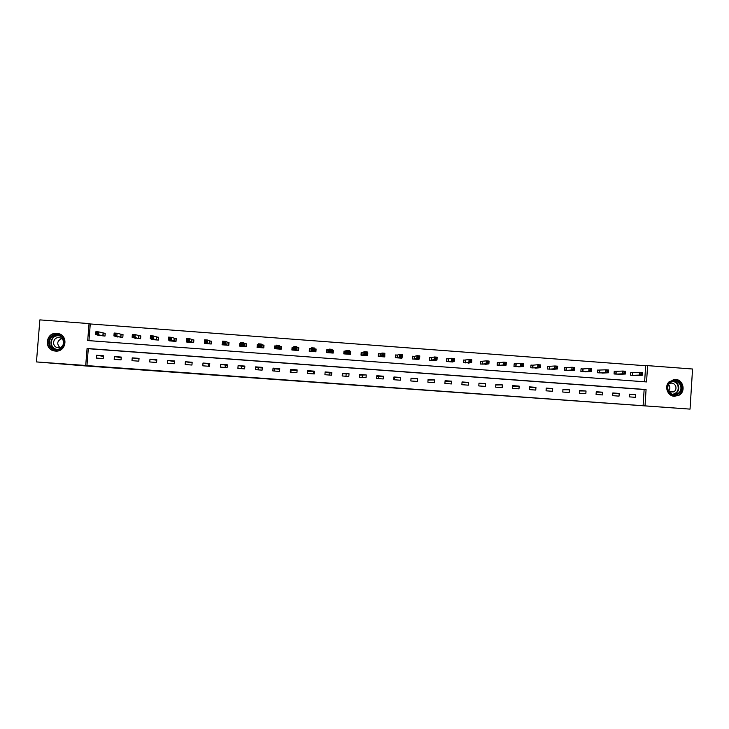<?xml version="1.0" encoding="UTF-8"?>
<svg xmlns="http://www.w3.org/2000/svg" width="729" height="729" viewBox="0 0 729 729"><rect width="100%" height="100%" fill="white"/><g stroke="black" fill="none" stroke-linecap="round" stroke-linejoin="round"><path stroke-width="1.09" d="M384.794 387.4L399.501 388.329L384.794 387.4M56.871 333.363L57.764 333.481C68.745 334.93 66.448 352.326 55.44 351.068L54.812 350.995C43.603 349.856 45.681 332.078 56.871 333.363M675.455 379.381C683.219 379.572 686.044 391.355 679.228 395.127L674.398 396.312C667.564 396.129 664.037 386.516 669.067 381.814L675.455 379.381M337.764 383.964L351.861 384.885L337.764 383.964M690.044 409.115L86.022 365.976L36.45 361.921L39.867 319.885L89.056 323.585L87.699 340.552L646.55 381.932L647.589 365.63L692.55 369.011L690.044 409.115L645.028 405.871L646.067 389.541L87.07 348.48L85.712 365.475L36.45 361.921M643.096 405.771L644.135 389.532L88.3 348.708L86.951 365.612L645.028 405.871M86.951 365.612L85.712 365.475M368.828 386.252L384.784 387.263L368.828 386.252M365.903 386.006L360.208 385.605M360.709 385.523L360.199 385.486M360.709 385.586L365.903 386.042M208.786 364.053L208.622 366.25M225.316 365.256L225.152 367.452M241.8 366.459L241.636 368.655M258.257 367.662L258.084 369.849M274.66 368.856L274.496 371.043M291.035 370.05L290.871 372.237M313.634 371.699L313.47 373.886M329.909 372.883L329.745 375.071M346.138 374.068L345.983 376.255M362.34 375.253L362.185 377.431M378.497 376.437L378.342 378.606M394.617 377.613L394.462 379.782M635.734 394.626L629.382 394.161L629.209 396.868L635.56 397.332L635.734 394.626L629.355 394.507M619.203 393.423L612.834 392.958L612.661 395.665L619.03 396.129L619.203 393.423L612.816 393.314M602.637 392.211L596.249 391.746L596.076 394.462L602.464 394.927L602.637 392.211L596.231 392.129M586.025 390.999L579.628 390.534L579.446 393.25L585.852 393.715L586.025 390.999L579.601 390.935M569.376 389.778L562.961 389.313L562.779 392.038L569.194 392.503L569.376 389.778L562.925 389.742M552.682 388.566L546.249 388.092L546.067 390.817L552.5 391.291L552.682 388.566L546.212 388.557M535.943 387.345L529.491 386.871L529.309 389.596L535.76 390.07L535.943 387.345L529.464 387.363M519.166 386.115L512.697 385.641L512.514 388.375L518.984 388.849L519.166 386.115L512.66 386.179M502.345 384.885L495.866 384.411L495.674 387.154L502.163 387.618L502.345 384.885L495.82 384.994M485.478 383.654L478.98 383.181L478.798 385.923L485.295 386.397L485.478 383.654L478.944 383.764M468.574 382.424L462.058 381.95L461.876 384.693L468.382 385.167L468.574 382.424L462.022 382.525M451.625 381.185L445.1 380.711L444.909 383.454L451.433 383.928L451.625 381.185L445.054 381.285M434.639 379.946L428.087 379.463L427.896 382.215L434.448 382.689L434.639 379.946L428.051 380.046M417.599 378.697L411.038 378.223L410.846 380.975L417.407 381.449L417.599 378.697L411.001 378.807M400.522 377.458L393.942 376.975L393.751 379.727L400.33 380.21L400.522 377.458L393.906 377.558M383.399 376.2L376.802 375.727L376.611 378.479L383.208 378.962L383.399 376.2L376.765 376.31M366.24 374.952L359.625 374.469L359.424 377.23L366.04 377.713L366.24 374.952L359.579 375.052M349.027 373.695L342.402 373.212L342.202 375.973L348.827 376.456L349.027 373.695L342.357 373.795M331.777 372.437L325.125 371.945L324.924 374.715L331.577 375.198L331.777 372.437L330.729 372.947L325.088 372.537M314.481 371.17L307.82 370.687L307.611 373.458L314.281 373.941L314.481 371.17L313.989 371.726L307.775 371.271M297.14 369.904L290.461 369.421L290.251 372.191L296.931 372.683L297.14 369.904M279.754 368.637L273.056 368.145L272.846 370.924L279.544 371.416L279.754 368.637M262.322 367.361L255.606 366.869L255.396 369.658L262.112 370.141L262.322 367.361M244.853 366.086L238.119 365.594L237.909 368.382L244.643 368.874L244.853 366.086M227.33 364.81L220.577 364.318L220.368 367.106L227.12 367.598L227.33 364.81M209.761 363.525L202.999 363.033L202.78 365.821L209.551 366.313L209.761 363.525M192.155 362.24L185.366 361.748L185.157 364.546L191.937 365.038L192.155 362.24M174.495 360.955L167.697 360.454L167.479 363.252L174.286 363.753L174.495 360.955M156.799 359.661L149.974 359.16L149.755 361.967L156.58 362.459L156.799 359.661M139.048 358.367L132.213 357.866L131.995 360.673L138.829 361.165L139.048 358.367M121.26 357.064L114.398 356.563L114.18 359.37L121.032 359.871L121.26 357.064M103.418 355.761L96.547 355.26L96.319 358.076L103.199 358.577L103.418 355.761M644.627 381.786L645.648 365.748L90.278 323.958L88.947 340.643M632.48 372.637L630.767 372.51L630.594 375.216L636.955 375.481M618.702 374.323L625.382 374.023L622.675 373.822L622.858 371.061L614.228 371.38M615.959 371.407L614.237 371.28L614.064 373.986L620.443 374.241M599.384 370.168L597.662 370.04L597.488 372.756L603.885 372.993M583.082 368.956L581.04 368.901M582.781 368.929L581.049 368.801L580.876 371.517L587.282 371.744M568.875 370.605L574.525 370.241L571.8 370.031L571.983 367.261L564.392 367.662M566.123 367.689L564.392 367.553L564.219 370.277L570.643 370.487M552.208 369.384L557.494 368.965L554.76 368.765L554.942 365.985L547.689 366.423M549.429 366.441L547.698 366.313L547.515 369.029L553.958 369.229M532.972 365.211L530.949 365.174M532.699 365.193L530.958 365.065L530.776 367.79L537.237 367.963M518.711 366.887L523.285 366.423L520.533 366.213L520.725 363.425L514.164 363.926M515.922 363.935L514.173 363.807L513.991 366.532L520.47 366.696M499.356 362.705L497.342 362.668M499.101 362.687L497.351 362.55L497.169 365.284L503.666 365.411M482.234 361.42L480.484 361.292L480.293 364.026L486.817 364.126M468.136 363.124L471.636 362.568L468.865 362.368L469.057 359.57L463.598 360.162L463.425 362.769M465.33 360.162L463.571 360.026L463.389 362.769L469.923 362.823M451.196 361.857L454.331 361.283L451.552 361.074L451.752 358.276L446.704 358.896L446.522 361.511M448.381 358.896L446.622 358.768L446.43 361.502L452.955 361.994L452.991 361.511M431.614 357.647L429.764 357.629L429.581 360.254M431.395 357.629L429.627 357.492L429.436 360.244L435.978 360.727L436.015 360.19M414.564 356.372L412.778 356.363L412.596 358.987M414.354 356.353L412.587 356.226L412.395 358.969L418.956 359.461L419.002 358.841M397.478 355.096L395.756 355.096L395.565 357.72M397.278 355.078L395.51 354.95L395.309 357.702L401.889 358.194L401.943 357.456M380.164 353.802L378.378 353.674L378.187 356.426L384.775 356.918L384.803 354.148M380.356 353.82L378.679 353.82L378.497 356.445M362.996 352.517L361.21 352.389L361.019 355.151L367.626 355.643L367.826 352.882L367.279 352.845M365.84 355.506L367.134 354.786L364.327 354.576L364.527 351.761L361.566 352.544L361.374 355.178M345.792 351.232L343.997 351.105L343.806 353.866L350.43 354.358L350.631 351.597L349.701 351.533M348.644 354.221L349.565 353.474L346.74 353.264L346.949 350.439L344.407 351.26L344.225 353.893M328.542 349.947L326.747 349.811L326.546 352.581L333.189 353.073L333.39 350.312L332.087 350.212M328.697 349.956L327.212 349.975L327.02 352.617M311.237 348.653L309.442 348.526L309.242 351.296L315.903 351.788L316.104 349.018L314.418 348.89M311.392 348.672L309.971 348.69L309.77 351.332M292.484 350.048L292.675 347.396L293.86 347.368L292.101 347.232L291.892 350.002L298.571 350.494L298.781 347.724L296.976 347.596M276.1 346.038L274.715 345.929L274.505 348.708L281.194 349.2L281.403 346.43L279.599 346.293M258.285 344.708L257.273 344.626L257.073 347.405L263.78 347.906L263.989 345.127L262.176 344.99M240.424 343.368L239.795 343.323L239.586 346.102L246.32 346.603L246.53 343.824L244.716 343.687M222.518 342.038L222.063 344.799L228.806 345.3L229.024 342.521L227.202 342.384M204.548 342.721L204.494 343.496L211.255 343.997L211.465 341.208L209.642 341.072M186.925 341.527L186.879 342.183L193.659 342.685L193.868 339.896L192.046 339.76M169.256 340.306L169.219 340.862L176.017 341.372L176.227 338.575L174.395 338.438M151.55 339.049L151.504 339.55L158.321 340.06L158.539 337.254L156.708 337.117M133.79 337.782L140.588 338.739L140.806 335.932L138.966 335.796M115.993 336.497L122.809 337.409L123.028 334.602L121.178 334.465M98.142 335.203L104.985 336.087L105.204 333.271L103.354 333.135M90.278 323.958L89.056 323.585M645.648 365.748L647.589 365.63M644.135 389.532L646.067 389.541M88.3 348.708L87.07 348.48M367.826 352.882L367.252 353.173M350.631 351.597L349.884 352.134M333.39 350.312L332.679 351.105M316.104 349.018L315.375 350.731M297.095 370.496L290.753 370.031L290.461 369.421M292.101 347.232L292.52 349.537M279.708 369.22L273.922 368.801L273.056 368.145M274.715 345.929L275.289 346.913M262.276 367.954L257.045 367.571L255.606 366.869M257.273 344.626L257.929 345.3M244.807 366.678L238.119 365.594M239.795 343.323L240.397 343.769M227.284 365.402L220.577 364.318M209.724 364.117L202.999 363.033M192.11 362.832L185.366 361.748M174.45 361.548L167.697 360.454M156.753 360.254L149.974 359.16M139.002 358.96L132.213 357.866M121.214 357.657L114.398 356.563M103.372 356.353L96.547 355.26M381.003 387.126L376.446 386.771L381.003 387.126M635.223 375.553L642.249 375.28L639.552 375.08L639.725 372.319L630.767 372.61M640.991 373.184L639.725 372.319L642.422 372.519L642.249 375.28L642.076 373.266L640.991 373.184L640.919 374.296L642.003 374.378M640.919 374.296L639.552 375.08L632.307 375.344M642.076 373.266L642.422 372.519M668.183 391.054C663.8 382.716 677.241 376.009 680.995 384.648C685.369 392.958 671.947 399.692 668.183 391.054M680.303 384.885C677.423 380.647 673.924 379.982 669.805 382.907C667.682 385.231 667.226 387.864 668.447 390.817C670.844 394.608 674.015 395.528 677.961 393.587C680.877 391.309 681.661 388.402 680.303 384.885M668.557 384.584L669.386 385.796C670.197 387.746 669.942 389.514 668.602 391.118M669.213 383.563C671.892 382.515 674.006 383.244 675.537 385.759C676.476 388.183 675.965 390.206 673.979 391.828L669.277 392.138M673.341 396.166L678.863 395.072C682.617 392.266 683.638 388.63 681.943 384.174C680.002 380.666 677.095 379.126 673.204 379.536M56.999 334.611C67.059 334.985 65.774 351.013 55.759 349.911C45.681 349.546 46.984 333.49 56.999 334.611M55.951 349.364C64.772 350.376 66.594 336.424 57.791 335.294L57.099 335.203C48.16 334.183 46.474 348.371 55.422 349.309L55.951 349.364M58.985 337.673L59.459 337.727C65.692 338.511 64.416 348.389 58.174 347.669L57.791 347.633C51.486 346.949 52.688 336.953 58.985 337.673M60.471 334.401L57.09 333.472C45.991 332.196 43.922 349.847 55.049 350.977L57.135 351.032M59.851 347.523C56.561 343.824 57.154 340.862 61.637 338.639M624.024 373.029L625.108 373.111L625.181 372.009L624.097 371.927L624.024 373.029L622.675 373.822L616.105 374.114L616.069 371.407L615.777 374.114M624.097 371.927L622.858 371.061L625.564 371.261L625.382 374.023L625.108 373.111M616.278 371.407L615.896 374.114M625.181 372.009L625.564 371.261M602.136 373.084L608.478 372.765L605.763 372.565L605.945 369.794L597.662 370.141M607.157 370.66L605.945 369.794L608.651 369.995L608.478 372.765L608.25 370.742L607.157 370.66L607.084 371.772L608.177 371.854M607.084 371.772L605.763 372.565L599.211 372.883M608.25 370.742L608.651 369.995M585.542 371.863L591.529 371.508L588.804 371.298L588.986 368.528L582.89 368.929L582.599 371.644M590.18 369.393L588.986 368.528L591.702 368.728L591.529 371.508L591.265 369.475L590.18 369.393L590.107 370.505L591.201 370.587M590.107 370.505L588.804 371.298L582.708 371.644M591.265 369.475L591.702 368.728M573.085 369.238L574.179 369.311L574.252 368.2L573.158 368.118L573.085 369.238L571.8 370.031L566.242 370.405L566.233 367.689L565.941 370.405M573.158 368.118L571.983 367.261L574.716 367.462L574.525 370.241L574.179 369.311M574.252 368.2L574.716 367.462M556.017 367.963L557.111 368.045L557.184 366.933L556.09 366.851L556.017 367.963L554.76 368.765L549.538 369.156L549.538 366.441L549.247 369.166M556.09 366.851L554.942 365.985L557.676 366.186L557.494 368.965L557.111 368.045M549.693 366.441L549.356 369.166M557.184 366.933L557.676 366.186M535.478 368.136L540.408 367.698L537.665 367.489L537.856 364.71L532.799 365.193L532.516 367.917M538.977 365.566L537.856 364.71L540.59 364.91L540.408 367.698L540.071 365.648L538.977 365.566L538.904 366.687L539.998 366.769M538.904 366.687L537.665 367.489L532.617 367.917M540.071 365.648L540.59 364.91M521.745 365.402L522.848 365.484L522.921 364.372L521.818 364.29L521.745 365.402L520.533 366.213L516.004 366.66L516.014 363.935L515.731 366.669M521.818 364.29L520.725 363.425L523.468 363.634L523.285 366.423L522.848 365.484M522.921 364.372L523.468 363.634M501.898 365.639L506.108 365.138L503.356 364.937L503.548 362.14L499.192 362.687L498.909 365.411M504.623 363.006L503.548 362.14L506.3 362.349L506.108 365.138L505.726 363.088L504.623 363.006L504.541 364.126L505.653 364.208M504.541 364.126L503.356 364.937L499.01 365.411M505.726 363.088L506.3 362.349M485.04 364.382L488.895 363.853L486.134 363.653L486.325 360.855L480.475 361.42M487.373 361.721L486.325 360.855L489.086 361.065L488.895 363.853L488.485 361.803L487.373 361.721L487.3 362.832L488.412 362.924M487.3 362.832L486.134 363.653L482.051 364.154M488.485 361.803L489.086 361.065M470.014 361.548L471.125 361.63L471.198 360.509L470.087 360.427L470.014 361.548L468.865 362.368L465.384 362.896L465.421 360.162L465.138 362.896M470.087 360.427L469.057 359.57L471.827 359.771L471.636 362.568L471.125 361.63M471.198 360.509L471.827 359.771M452.673 360.254L453.793 360.336L453.866 359.215L452.755 359.133L452.673 360.254L451.552 361.074L448.426 361.63L448.472 358.896L448.189 361.639M452.755 359.133L451.752 358.276L454.522 358.486L454.331 361.283L453.793 360.336M453.866 359.215L454.522 358.486M434.211 360.6L436.981 359.989L434.202 359.78L434.393 356.973L431.477 357.629L431.204 360.372M435.377 357.839L434.393 356.973L437.181 357.183L436.981 359.989L436.489 357.921L435.377 357.839L435.295 358.96L436.416 359.042M435.295 358.96L431.286 360.372M436.489 357.921L437.181 357.183M417.188 359.324L419.594 358.695L416.797 358.486L416.997 355.679L414.446 356.353L414.163 359.105M417.954 356.536L416.997 355.679L419.786 355.889L419.594 358.695L419.075 356.618L417.954 356.536L417.872 357.657L418.993 357.739M417.872 357.657L414.245 359.105M419.075 356.618L419.786 355.889M400.112 358.057L402.153 357.392L399.355 357.183L399.556 354.376L397.36 355.078L397.086 357.83M400.485 355.233L399.556 354.376L402.353 354.586L402.153 357.392L401.606 355.315L400.485 355.233L400.403 356.353L401.524 356.435M400.403 356.353L397.168 357.83M401.606 355.315L402.353 354.586M383.973 356.855L384.01 356.335M382.998 356.782L384.666 356.089L381.859 355.88L382.06 353.064L380.237 353.802L379.964 356.554M382.971 353.92L382.06 353.064L384.866 353.273L384.666 356.089L384.092 354.002L382.971 353.92L382.889 355.05L384.01 355.132M382.889 355.05L380.046 356.554M384.092 354.002L384.866 353.273M366.869 355.579L366.915 354.895M365.329 353.738L366.459 353.82L366.541 352.699L365.411 352.608L365.329 353.738L362.978 355.269L363.069 352.517L362.796 355.278M365.411 352.608L364.527 351.761L367.343 351.97L367.134 354.786L366.459 353.82M366.541 352.699L367.343 351.97M349.729 354.303L349.692 351.633M347.724 352.426L348.854 352.508L348.936 351.378L347.806 351.296L347.724 352.426L345.765 353.984L345.865 351.232L345.592 354.002M347.806 351.296L346.949 350.439L349.765 350.649L349.565 353.474L348.854 352.508M345.765 353.984L345.901 351.232M348.936 351.378L349.765 350.649M332.533 353.027L332.725 350.385L332.078 350.266M326.574 352.116L326.665 352.59M326.683 350.713L327.212 349.975M331.394 352.945L331.941 352.162L329.116 351.952L329.317 349.127L328.606 349.947L328.332 352.718M330.155 349.975L329.317 349.127L332.151 349.337L331.941 352.162L331.285 350.066L330.155 349.975L330.073 351.114L331.203 351.196M330.073 351.114L328.405 352.708M331.285 350.066L332.151 349.337M315.302 351.743L315.502 349.1L314.418 348.909M309.971 348.69L309.661 351.323M314.108 351.651L314.272 350.849L311.438 350.631L311.647 347.806L311.037 351.424M312.459 348.653L311.647 347.806L314.481 348.015L314.272 350.849L313.588 348.744L312.459 348.653L312.367 349.792L313.506 349.874M312.367 349.792L311.11 351.424M313.588 348.744L314.481 348.015M298.097 350.321L298.225 347.815L296.831 347.56L296.767 346.694L296.557 349.528L293.714 349.309L293.696 350.139M298.033 350.458L298.225 347.815M294.625 348.471L293.714 349.309L293.924 346.485L296.767 346.694L294.707 347.332L294.625 348.471L295.764 348.553L295.846 347.414M296.767 350.367L295.764 348.553M293.924 346.485L294.707 347.332M281.33 347.46L279.016 345.364L278.806 348.198L275.954 347.988L276.309 348.836M280.711 349.164L280.902 346.521M275.152 348.754L275.343 346.102L276.091 346.084M276.838 347.141L275.954 347.988L276.163 345.154L279.016 345.364L276.92 346.002L276.838 347.141L277.977 347.223L278.059 346.093M279.389 349.073L277.977 347.223M276.163 345.154L276.92 346.002M263.944 345.701L261.21 344.033L260.991 346.876L258.139 346.658L258.877 347.542M263.342 347.879L263.543 345.227M257.774 347.46L258.276 344.799M258.995 345.81L258.139 346.658L258.348 343.824L261.21 344.033L259.087 344.671L258.995 345.81L260.144 345.892L260.226 344.753M261.966 347.769L260.144 345.892M258.348 343.824L259.087 344.671M246.493 344.225L243.358 342.703L243.14 345.546L240.278 345.327L241.408 346.239M245.937 346.576L246.138 343.924M240.351 346.166L240.406 345.418M241.108 344.48L240.278 345.327L240.488 342.484L243.358 342.703L241.199 343.341L241.108 344.48L242.256 344.562L242.347 343.423M244.507 346.475L242.256 344.562M240.488 342.484L241.199 343.341M228.997 342.821L225.461 341.363L225.243 344.206L222.372 343.997L223.885 344.935M228.487 345.282L228.687 342.621M222.883 344.863L222.919 344.316M223.183 343.14L222.372 343.997L222.582 341.154L225.461 341.363L223.265 342.001L223.183 343.14L224.332 343.222L224.414 342.083M226.992 345.172L224.332 343.222M222.582 341.154L223.265 342.001M211.446 341.454L207.51 340.024L207.3 342.876L204.412 342.657L206.316 343.632M210.982 343.979L211.191 341.318M205.204 341.801L204.412 342.657L204.63 339.805L207.51 340.024L205.286 340.653L205.204 341.801L206.353 341.883L206.444 340.744M209.433 343.86L206.353 341.883M204.63 339.805L205.286 340.653M193.859 340.106L189.522 338.675L189.303 341.536L186.414 341.318L188.711 342.32M193.44 342.666L193.65 340.006M187.171 340.452L186.414 341.318L186.633 338.466L189.522 338.675L187.262 339.313L187.171 340.452L188.328 340.543L188.419 339.395M191.827 342.548L188.328 340.543M186.633 338.466L187.262 339.313M176.218 338.757L171.479 337.336L171.26 340.188L168.363 339.969L171.051 340.999M175.853 341.363L176.063 338.693M169.101 339.103L168.363 339.969L168.581 337.117L171.479 337.336L169.192 337.964L169.101 339.103L170.258 339.195L170.349 338.046M174.176 341.236L170.258 339.195M168.581 337.117L169.192 337.964M158.53 337.418L153.391 335.978L153.172 338.839L150.265 338.621L153.345 339.687M158.22 340.051L158.43 337.381M150.976 337.755L150.265 338.621L150.493 335.759L153.391 335.978L151.067 336.607L150.976 337.755L152.142 337.837L152.233 336.698M156.489 339.914L153.172 338.839L152.142 337.837M150.493 335.759L151.067 336.607M140.797 336.078L135.257 334.629L135.029 337.491L132.122 337.272L135.603 338.365M140.542 338.73L140.752 336.06M132.806 336.397L132.122 337.272L132.35 334.411L135.257 334.629L132.897 335.249L132.806 336.397L133.972 336.488L134.063 335.34M138.747 338.602L135.029 337.491L133.972 336.488M132.35 334.411L132.897 335.249M114.59 335.039L115.756 335.13L115.847 333.973L114.681 333.891L113.924 335.914L114.152 333.044L117.077 333.262L116.85 336.133L113.924 335.914L117.843 337.035M123.019 334.739L117.077 333.262L115.847 333.973M120.959 337.272L116.85 336.133L115.756 335.13M114.152 333.044L114.681 333.891M96.319 333.682L97.495 333.764L97.586 332.615L96.41 332.524L95.69 334.556L95.918 331.686L98.843 331.905L98.615 334.775L95.69 334.556L99.964 335.714M105.195 333.399L98.843 331.905L97.586 332.615M103.126 335.951L98.615 334.775L97.495 333.764M95.918 331.686L96.41 332.524M632.818 372.637L632.644 375.344M632.599 372.647L632.426 375.344M673.122 381.167C675.373 381.577 677.031 382.825 678.107 384.903C679.455 388.402 678.672 391.291 675.765 393.551L673.231 394.526L675.765 393.551L677.961 393.587M672.539 394.353C677.432 393.095 679.155 389.979 677.706 385.003C676.567 382.834 674.817 381.613 672.439 381.34M56.078 349.373C47.85 347.569 50.201 334.529 58.566 335.522L58.849 335.55M59.878 335.978L58.685 335.787C50.028 334.802 48.515 348.58 57.19 349.355M599.703 370.168L599.52 372.883L599.694 370.168M599.502 370.168L599.32 372.883M583.082 368.929L582.899 371.644L583.063 368.929M532.972 365.183L532.79 367.917M499.356 362.678L499.174 365.411M482.489 361.42L482.297 364.154L482.443 361.42M482.334 361.42L482.142 364.163M431.614 357.62L431.422 360.363M414.573 356.344L414.373 359.096M397.487 355.069L397.287 357.821M380.356 353.793L380.155 356.554M328.697 349.938L328.497 352.699M311.392 348.644L311.192 351.414M296.913 347.578L296.703 350.348M296.831 347.56L296.621 350.33M279.526 346.284L279.325 349.054M279.444 346.257L279.234 349.036M262.103 344.981L261.893 347.76M262.012 344.954L261.802 347.733M244.634 343.678L244.425 346.457M244.534 343.651L244.324 346.439M227.12 342.375L226.91 345.154M227.011 342.348L226.801 345.127M209.56 341.063L209.351 343.851M209.442 341.035L209.232 343.824M191.955 339.741L191.745 342.539M191.827 339.714L191.618 342.512M174.313 338.429L174.094 341.227M174.176 338.402L173.958 341.199M156.617 337.108L156.398 339.905M156.471 337.08L156.252 339.878M138.875 335.777L138.656 338.584M138.72 335.75L138.501 338.557M121.087 334.456L120.859 337.263M120.923 334.429L120.704 337.235M103.254 333.126L103.026 335.932M103.081 333.089L102.862 335.905M57.764 333.481L58.666 333.682M673.979 391.828L669.012 391.783M58.457 335.431L57.791 335.294M55.049 350.977L55.75 351.086M566.406 367.689L566.223 370.405M532.945 365.193L532.762 367.917M516.15 363.935L515.968 366.669M499.319 362.678L499.137 365.411M465.53 360.162L465.339 362.896M448.563 358.896L448.371 361.639M431.568 357.629L431.368 360.372M414.519 356.353L414.327 359.105M397.433 355.078L397.232 357.83M380.301 353.802L380.101 356.554M363.124 352.517L362.924 355.278M328.642 349.947L328.442 352.708M311.338 348.653L311.137 351.424"/></g></svg>
